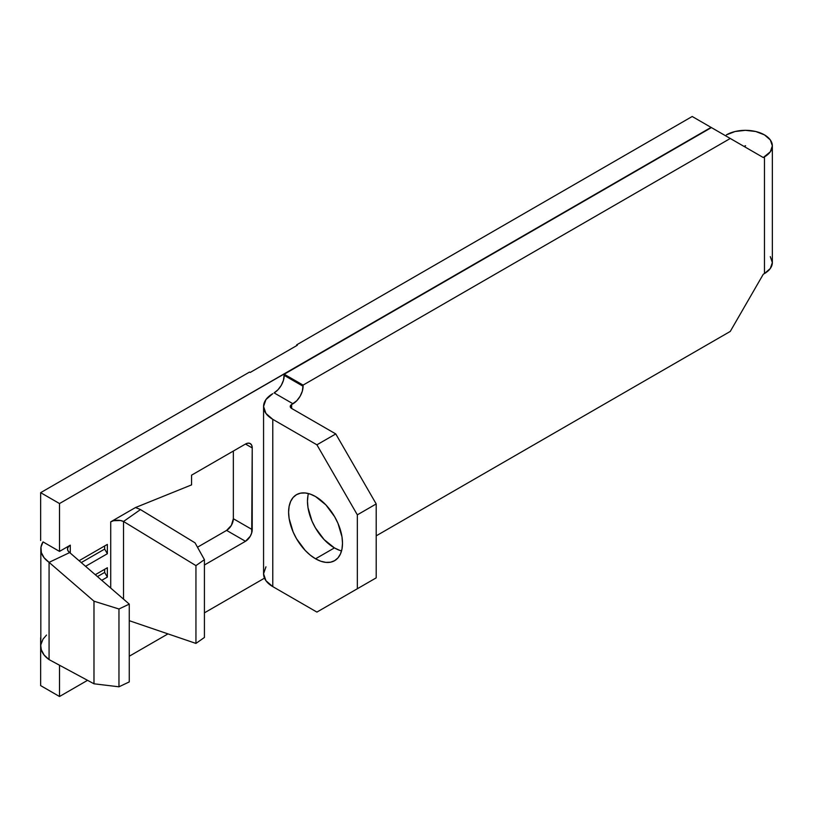 <?xml version="1.0" encoding="UTF-8"?>
<svg xmlns="http://www.w3.org/2000/svg" width="813" height="813" viewBox="0 0 813 813"><rect width="100%" height="100%" fill="white"/><g stroke="black" fill="none" stroke-linecap="round" stroke-linejoin="round"><path stroke-width="1.22" d="M315.556 558.795A38.12 22.002 60 0 1 290.658 525.208A38.12 22.002 60 0 1 296.501 494.67A38.12 22.002 60 0 1 315.556 496.55L310.302 494.121L305.241 492.973L300.586 493.156L296.501 494.67L293.147 497.444L290.658 501.387L289.123 506.347L288.605 512.119L289.123 518.491L293.147 532.027L296.501 538.684L305.241 550.472L310.302 555.167L315.556 558.795L320.81 561.234L325.871 562.383L330.525 562.2L334.61 560.685L337.964 557.901L340.454 553.958L341.988 549.009L342.507 543.236L341.988 536.865L337.964 523.328L334.61 516.672L325.871 504.883L315.556 496.55A38.12 22.002 60 0 1 340.454 530.147A38.12 22.002 60 0 1 334.61 560.685A38.12 22.002 60 0 1 315.556 558.795L334.417 547.901L315.556 558.795M308.432 493.552A38.12 22.002 -120 0 0 334.417 547.901L324.102 539.578L315.363 527.789L312.009 521.133L307.985 507.597L307.466 501.225L307.985 495.452M265.953 566.824L263.564 573.775A31.443 18.15 0 0 0 272.772 586.61L316.907 612.087L376.195 577.86L376.195 503.948L376.195 577.86L357.334 588.754L357.334 514.842L357.334 588.754L316.907 612.087L272.772 586.61L272.772 419.335L316.907 444.813L357.334 514.842L376.195 503.948L335.769 433.929L291.633 408.441L291.633 404.549L296.847 400.657L300.129 396.236L302.324 391.185L303.086 385.108L730.267 138.474L763.285 157.539L764.464 156.858L764.464 273.554L770.297 268.514L772.35 262.569L772.35 145.862L770.297 139.917L764.464 134.877L755.734 131.503L745.43 130.324L735.125 131.503L726.395 134.877A26.92 15.538 180 0 1 764.464 134.877A26.92 15.538 180 0 1 772.35 145.862A26.92 15.538 180 0 1 764.464 156.858L764.464 273.554L763.285 274.235L730.267 331.419L376.195 535.848L730.267 331.419L763.285 274.235L764.464 273.554A26.92 15.538 0 0 0 772.35 262.569L770.297 256.623M745.602 145.771L744.423 146.645L745.602 145.771M59.512 696.507L59.512 665.227L59.512 696.507L40.65 685.613L40.65 637.768L40.65 685.613L59.512 696.507L87.55 680.329L59.512 696.507M772.35 145.862L770.297 151.807L763.285 157.539L711.405 127.58L284.225 374.214L303.086 385.108L730.267 138.474L692.198 116.493L296.684 344.844L297.365 345.23L250.201 372.456L249.52 372.069L40.65 492.668L59.512 503.552L711.07 127.387L692.198 116.493L296.684 344.844L297.365 345.23L250.201 372.456L249.52 372.069L40.65 492.668L59.512 503.552L59.512 551.407L43.028 541.885L40.975 547.169L41.341 552.586L44.105 557.759L49.075 562.352A36.209 20.904 180 0 1 40.823 549.07L40.823 646.325A36.209 20.904 0 0 0 49.075 659.607L49.075 562.352L69.674 552.566L67.987 550.797L67.52 548.805L68.322 546.844L70.294 545.177L70.294 553.104L70.294 545.177L59.512 551.407L59.512 503.552L711.405 127.58L284.225 374.214L283.452 380.291L281.268 385.342L277.985 389.762L274.113 392.882A14.288 8.252 120 0 0 284.225 375.382L303.086 386.266A14.288 8.252 -60 0 1 292.985 403.776L274.113 392.882L292.985 403.776L291.633 404.549L291.633 408.441A4.766 2.754 180 0 1 290.241 406.5A4.766 2.754 180 0 1 291.633 404.549L290.241 406.5L291.633 408.441L335.769 433.929L316.907 444.813L272.772 419.335A31.443 18.15 180 0 1 263.564 406.5A31.443 18.15 180 0 1 272.772 393.665L265.953 399.549L263.564 406.5L263.564 573.775L265.953 580.726L272.772 586.61L272.772 419.335L265.953 413.451L263.564 406.5M744.088 146.452L745.267 145.771L744.088 146.452M264.489 578.165L204.419 612.85L264.489 578.165M167.976 633.886L129.267 656.233L167.976 633.886M107.357 567.748L95.284 574.71L104.664 569.303L104.664 572.413L107.357 577.078L107.357 567.748L95.284 574.71L107.357 567.748L104.664 569.303L104.664 572.413L97.438 576.58L104.664 572.413L107.357 577.078L101.757 580.309L107.357 577.078L107.357 567.748M110.72 521.844L110.72 588.063L110.72 521.844L113.607 520.696L120.456 520.503L123.515 521.479L195.943 565.614L195.943 643.418L129.267 620.695L195.943 643.418L195.943 565.614L204.419 559.669L204.419 637.463L195.943 643.418L204.419 637.463L204.419 559.669L195.049 542.85L140.466 509.588A36.209 20.904 0 0 0 135.425 507.576L110.72 521.844A9.532 5.498 180 0 1 123.515 521.479L140.466 509.588L195.049 542.85L204.419 559.669L195.943 565.614L123.515 521.479L123.515 599.13L123.515 521.479L140.466 509.588A36.209 20.904 180 0 0 135.425 507.576L110.72 521.844M204.419 564.994L245.485 541.295L250.241 536.265L251.705 532.891L252.223 447.933L251.705 445.25L250.241 443.563L248.056 443.146L245.485 444.04L191.573 475.158L191.573 484.883L135.425 507.576L191.573 484.883L191.573 475.158L245.485 444.04L252.223 447.933L252.223 529.619L233.351 518.724L231.38 525.371L226.614 530.401L197.488 547.22L226.614 530.401L245.485 541.295L204.419 564.994M107.357 544.405L79.095 560.716L104.664 545.96L104.664 549.07L107.357 553.734L107.357 544.405L79.095 560.716L107.357 544.405L104.664 545.96L104.664 549.07L81.259 562.586L104.664 549.07L107.357 553.734L85.568 566.315L107.357 553.734L107.357 544.405M296.684 344.844L296.684 345.616L296.684 344.844M40.65 492.668L40.65 540.513L40.65 492.668M233.351 451.042L233.351 518.724L233.351 451.042M40.823 646.172L41.341 649.841L44.105 655.014L49.075 659.607L49.075 562.352L93.983 601.193L93.983 683.794L118.962 686.802L129.267 681.914L129.267 604.11L129.267 681.914L118.962 686.802L118.962 608.998L118.962 686.802L93.983 683.794L93.983 601.193L118.962 608.998L129.267 604.11L69.674 552.566A9.532 5.498 180 0 1 67.509 549.07A9.532 5.498 180 0 1 70.294 545.177L59.512 551.407L43.028 541.885A36.209 20.904 180 0 0 40.823 549.07M46.514 635.075L43.028 639.14L40.975 644.424M93.983 683.794L49.075 659.607L93.983 683.794M118.962 608.998L93.983 601.193L49.075 562.352L69.674 552.566L129.267 604.11L118.962 608.998M226.614 530.401A9.532 5.498 120 0 0 233.351 518.724L252.223 529.619A9.532 5.498 -60 0 1 245.485 541.295L226.614 530.401M252.223 447.933L245.485 444.04A9.532 5.498 -60 0 1 250.241 443.563A9.532 5.498 -60 0 1 252.223 447.933M339.682 550.34L334.417 547.901A38.12 22.002 -120 0 0 341.551 550.909M303.086 385.108L303.086 386.266L284.225 375.382L284.225 374.214L303.086 385.108M335.769 601.203L376.195 577.86L335.769 601.203M376.195 503.948L357.334 514.842L316.907 444.813L335.769 433.929L376.195 503.948"/></g></svg>
